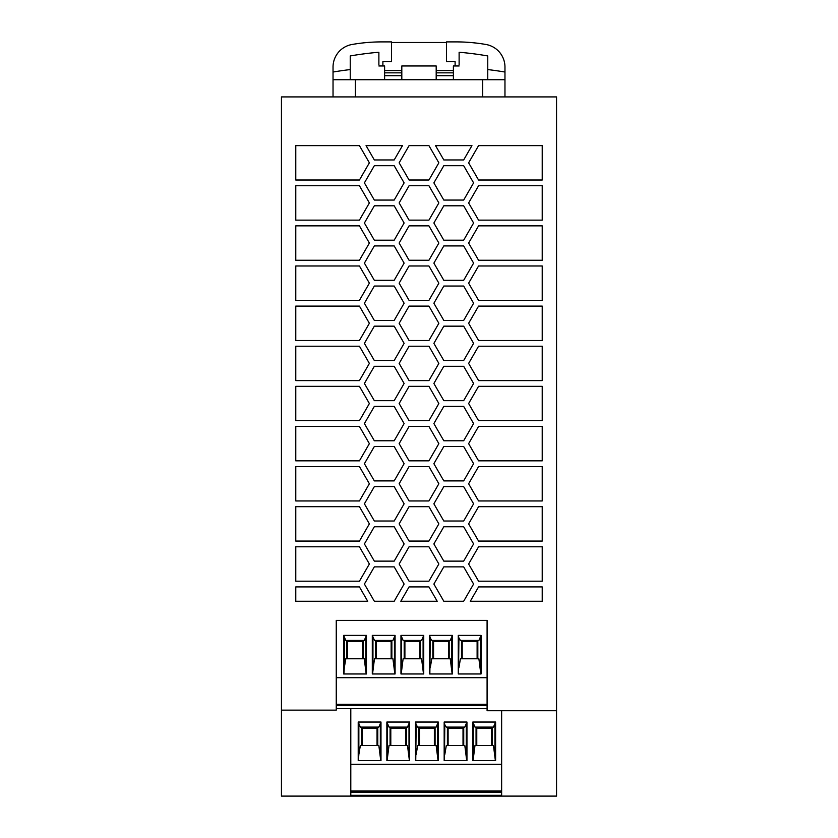 <?xml version="1.0" encoding="UTF-8"?>
<svg xmlns="http://www.w3.org/2000/svg" width="838" height="838" viewBox="0 0 838 838"><rect width="100%" height="100%" fill="white"/><g stroke="black" fill="none" stroke-linecap="round" stroke-linejoin="round"><path stroke-width="1.26" d="M501.637 710.708L501.637 796.1L556.547 796.1L556.547 96.915L281.453 96.915L281.453 710.132L336.248 710.132L336.248 620.392L487.088 620.392L487.088 710.708L556.547 710.708M501.637 796.1L281.453 796.1L281.453 710.132M428.93 346.22L438.85 363.409L428.93 380.599L409.07 380.599L399.15 363.409L409.07 346.22L428.93 346.22M295.783 346.22L359.439 346.22L369.369 363.409L359.439 380.599L295.783 380.599L295.783 346.22M359.439 225.862L369.369 243.062L359.439 260.251L295.783 260.251L295.783 225.862L359.439 225.862M428.93 185.753L438.85 202.943L428.93 220.132L409.07 220.132L399.15 202.943L409.07 185.753L428.93 185.753M399.15 243.062L409.07 225.862L428.93 225.862L438.85 243.062L428.93 260.251L409.07 260.251L399.15 243.062M374.335 440.778L364.404 423.588L374.335 406.388L394.185 406.388L404.115 423.588L394.185 440.778L374.335 440.778M364.404 223.002L374.335 205.802L394.185 205.802L404.115 223.002L394.185 240.192L374.335 240.192L364.404 223.002M463.665 159.964L443.815 159.964L435.54 145.634L471.941 145.634L463.665 159.964M399.15 523.876L409.07 506.686L428.93 506.686L438.85 523.876L428.93 541.065L409.07 541.065L399.15 523.876M463.665 521.016L443.815 521.016L433.885 503.816L443.815 486.627L463.665 486.627L473.596 503.816L463.665 521.016M394.185 326.16L404.115 343.35L394.185 360.539L374.335 360.539L364.404 343.35L374.335 326.16L394.185 326.16M478.561 460.837L468.631 443.648L478.561 426.448L542.217 426.448L542.217 460.837L478.561 460.837M428.93 265.981L438.85 283.171L428.93 300.371L409.07 300.371L399.15 283.171L409.07 265.981L428.93 265.981M443.815 240.192L433.885 223.002L443.815 205.802L463.665 205.802L473.596 223.002L463.665 240.192L443.815 240.192M468.631 243.062L478.561 225.862L542.217 225.862L542.217 260.251L478.561 260.251L468.631 243.062M478.561 586.914L542.217 586.914L542.217 601.244L470.286 601.244L478.561 586.914M443.815 400.658L433.885 383.469L443.815 366.279L463.665 366.279L473.596 383.469L463.665 400.658L443.815 400.658M428.93 420.718L409.07 420.718L399.15 403.528L409.07 386.328L428.93 386.328L438.85 403.528L428.93 420.718M478.561 506.686L542.217 506.686L542.217 541.065L478.561 541.065L468.631 523.876L478.561 506.686M443.815 280.311L433.885 263.122L443.815 245.922L463.665 245.922L473.596 263.122L463.665 280.311L443.815 280.311M359.439 306.1L369.369 323.29L359.439 340.49L295.783 340.49L295.783 306.1L359.439 306.1M374.335 446.507L394.185 446.507L404.115 463.697L394.185 480.897L374.335 480.897L364.404 463.697L374.335 446.507M468.631 202.943L478.561 185.753L542.217 185.753L542.217 220.132L478.561 220.132L468.631 202.943M478.561 546.805L542.217 546.805L542.217 581.184L478.561 581.184L468.631 563.995L478.561 546.805M295.783 466.567L359.439 466.567L369.369 483.756L359.439 500.956L295.783 500.956L295.783 466.567M399.15 162.823L409.07 145.634L428.93 145.634L438.85 162.823L428.93 180.013L409.07 180.013L399.15 162.823M374.335 200.073L364.404 182.883L374.335 165.694L394.185 165.694L404.115 182.883L394.185 200.073L374.335 200.073M428.93 340.49L409.07 340.49L399.15 323.29L409.07 306.1L428.93 306.1L438.85 323.29L428.93 340.49M364.404 584.055L374.335 566.865L394.185 566.865L404.115 584.055L394.185 601.244L374.335 601.244L364.404 584.055M359.439 180.013L295.783 180.013L295.783 145.634L359.439 145.634L369.369 162.823L359.439 180.013M478.561 265.981L542.217 265.981L542.217 300.371L478.561 300.371L468.631 283.171L478.561 265.981M409.07 426.448L428.93 426.448L438.85 443.648L428.93 460.837L409.07 460.837L399.15 443.648L409.07 426.448M478.561 180.013L468.631 162.823L478.561 145.634L542.217 145.634L542.217 180.013L478.561 180.013M359.439 506.686L369.369 523.876L359.439 541.065L295.783 541.065L295.783 506.686L359.439 506.686M542.217 380.599L478.561 380.599L468.631 363.409L478.561 346.22L542.217 346.22L542.217 380.599M542.217 420.718L478.561 420.718L468.631 403.528L478.561 386.328L542.217 386.328L542.217 420.718M295.783 265.981L359.439 265.981L369.369 283.171L359.439 300.371L295.783 300.371L295.783 265.981M463.665 286.041L473.596 303.23L463.665 320.43L443.815 320.43L433.885 303.23L443.815 286.041L463.665 286.041M433.885 584.055L443.815 566.865L463.665 566.865L473.596 584.055L463.665 601.244L443.815 601.244L433.885 584.055M409.07 581.184L399.15 563.995L409.07 546.805L428.93 546.805L438.85 563.995L428.93 581.184L409.07 581.184M295.783 386.328L359.439 386.328L369.369 403.528L359.439 420.718L295.783 420.718L295.783 386.328M359.439 426.448L369.369 443.648L359.439 460.837L295.783 460.837L295.783 426.448L359.439 426.448M359.439 586.914L367.714 601.244L295.783 601.244L295.783 586.914L359.439 586.914M394.185 526.746L404.115 543.935L394.185 561.125L374.335 561.125L364.404 543.935L374.335 526.746L394.185 526.746M478.561 340.49L468.631 323.29L478.561 306.1L542.217 306.1L542.217 340.49L478.561 340.49M433.885 343.35L443.815 326.16L463.665 326.16L473.596 343.35L463.665 360.539L443.815 360.539L433.885 343.35M394.185 320.43L374.335 320.43L364.404 303.23L374.335 286.041L394.185 286.041L404.115 303.23L394.185 320.43M374.335 521.016L364.404 503.816L374.335 486.627L394.185 486.627L404.115 503.816L394.185 521.016L374.335 521.016M374.335 280.311L364.404 263.122L374.335 245.922L394.185 245.922L404.115 263.122L394.185 280.311L374.335 280.311M359.439 220.132L295.783 220.132L295.783 185.753L359.439 185.753L369.369 202.943L359.439 220.132M428.93 500.956L409.07 500.956L399.15 483.756L409.07 466.567L428.93 466.567L438.85 483.756L428.93 500.956M433.885 182.883L443.815 165.694L463.665 165.694L473.596 182.883L463.665 200.073L443.815 200.073L433.885 182.883M542.217 500.956L478.561 500.956L468.631 483.756L478.561 466.567L542.217 466.567L542.217 500.956M443.815 526.746L463.665 526.746L473.596 543.935L463.665 561.125L443.815 561.125L433.885 543.935L443.815 526.746M463.665 480.897L443.815 480.897L433.885 463.697L443.815 446.507L463.665 446.507L473.596 463.697L463.665 480.897M364.404 383.469L374.335 366.279L394.185 366.279L404.115 383.469L394.185 400.658L374.335 400.658L364.404 383.469M409.07 586.914L428.93 586.914L437.195 601.244L400.805 601.244L409.07 586.914M463.665 406.388L473.596 423.588L463.665 440.778L443.815 440.778L433.885 423.588L443.815 406.388L463.665 406.388M366.059 145.634L402.46 145.634L394.185 159.964L374.335 159.964L366.059 145.634M359.439 546.805L369.369 563.995L359.439 581.184L295.783 581.184L295.783 546.805L359.439 546.805M487.088 677.701L336.248 677.701M400.962 673.972L423.745 673.972L423.745 635.382L400.962 635.382L400.962 673.972M372.302 673.972L395.086 673.972L395.086 635.382L372.302 635.382L372.302 673.972M343.653 635.382L343.653 673.972L366.436 673.972L366.436 635.382L343.653 635.382L345.811 640.442L364.268 640.442L366.436 635.382M452.394 635.382L429.622 635.382L429.622 673.972L452.394 673.972L452.394 635.382L450.236 640.442L431.78 640.442L430.261 638.032L429.852 673.972M481.054 635.382L458.271 635.382L458.271 673.972L481.054 673.972L481.054 635.382L478.896 640.442L460.429 640.442L458.92 638.032L458.512 673.972M400.962 635.382L403.12 640.442L421.587 640.442L423.745 635.382M423.504 673.972L421.587 658.783L403.12 658.783L401.203 673.972M401.612 667.76L401.612 638.032M404.188 658.783L404.188 640.442M423.096 667.76L423.096 638.032M420.519 658.783L420.519 640.442M419.807 658.783L419.807 641.594L404.901 641.594L404.901 658.783M372.543 673.972L374.471 658.783L392.928 658.783L394.855 673.972M395.086 635.382L392.928 640.442L374.471 640.442L372.302 635.382M394.447 667.76L394.447 638.032M372.952 667.76L372.952 638.032M375.529 658.783L375.529 640.442M391.859 658.783L391.859 640.442M391.147 658.783L391.147 641.594L376.252 641.594L376.252 658.783M366.196 673.972L364.268 658.783L345.811 658.783L344.292 667.76L344.292 638.032M346.88 658.783L346.88 640.442M365.787 667.687L365.787 638.053M363.21 658.783L363.21 640.442M344.292 667.76L343.894 673.972M362.487 658.783L362.487 641.594L347.592 641.594L347.592 658.783M430.261 667.76L431.78 658.783L450.236 658.783L452.164 673.972M451.755 667.76L451.755 638.032M449.178 658.783L449.178 640.442M448.456 658.783L448.456 641.594L433.56 641.594L433.56 658.783M432.837 658.783L432.837 640.442M429.622 635.382L430.261 638.032M458.92 667.76L460.429 658.783L478.896 658.783L480.813 673.972M480.404 667.76L480.404 638.032M477.828 658.783L477.828 640.442M461.497 658.783L461.497 640.442M458.271 635.382L458.92 638.032M477.115 658.783L477.115 641.594L462.209 641.594L462.209 658.783M350.797 708.644L350.797 796.1M333.032 96.915L333.032 67.071A22.919 22.919 0 0 1 351.991 44.498A171.926 171.926 0 0 1 381.751 41.9L391.493 41.9L391.493 61.677L382.893 61.677L382.893 65.972M391.493 42.476L446.507 42.476M455.107 65.972L455.107 61.677L446.507 61.677L446.507 41.9L456.249 41.9A171.926 171.926 0 0 1 486.009 44.498A22.919 22.919 0 0 1 504.968 67.071L504.968 72.037A345.329 345.329 0 0 0 487.768 69.575M333.032 72.037A345.329 345.329 0 0 1 350.232 69.575M350.232 79.725L350.232 55.947A331.377 331.377 0 0 1 378.881 52.249L378.881 64.83M333.032 79.725L504.968 79.725L504.968 72.037M504.968 96.915L504.968 79.725M477.65 43.241L472.318 42.654M464.87 42.12L472.14 42.633M487.768 79.725L487.768 55.947A331.377 331.377 0 0 0 459.119 52.249L459.119 64.83M453.389 70.56L436.189 70.56M401.811 70.56L384.611 70.56M384.611 72.843L401.811 72.843M436.189 72.843L453.389 72.843M384.611 75.713L401.811 75.713M436.189 75.713L453.389 75.713M453.389 79.725L453.389 65.972L459.119 65.972M401.811 79.725L401.811 65.972L436.189 65.972L436.189 79.725L436.189 65.972M378.881 65.972L384.611 65.972L384.611 79.725L384.611 65.972M501.637 764.35L350.797 764.35M438.295 722.031L415.522 722.031L415.522 760.621L438.295 760.621L438.295 722.031L436.137 727.101L417.68 727.101L416.161 724.681L415.753 760.621M466.955 722.031L444.171 722.031L444.171 760.621L466.955 760.621L466.955 722.031L464.797 727.101L446.329 727.101L444.821 724.681L444.412 760.621M472.831 760.621L495.604 760.621L495.604 722.031L472.831 722.031L472.831 760.621M358.214 722.031L358.214 760.621L380.986 760.621L380.986 722.031L358.214 722.031L360.371 727.101L378.828 727.101L380.986 722.031M386.863 722.031L409.646 722.031L407.488 727.101L389.021 727.101L386.863 722.031L386.863 760.621L409.646 760.621L409.646 722.031M434.356 745.443L434.356 728.243L419.461 728.243L419.461 745.443M416.161 754.41L417.68 745.443L436.137 745.443L438.065 760.621M418.738 745.443L418.738 727.101M415.522 722.031L416.161 724.681M437.656 754.41L437.656 724.681M435.079 745.443L435.079 727.101M444.821 754.41L446.329 745.443L464.797 745.443L466.714 760.621M466.305 754.41L466.305 724.681M463.728 745.443L463.728 727.101M463.016 745.443L463.016 728.243L448.11 728.243L448.11 745.443M447.398 745.443L447.398 727.101M444.171 722.031L444.821 724.681M473.061 760.621L474.989 745.443L493.446 745.443L495.373 760.621M495.604 722.031L493.446 727.101L474.989 727.101L472.831 722.031M494.965 754.41L494.965 724.681M492.388 745.443L492.388 727.101M491.665 745.443L491.665 728.243L476.77 728.243L476.77 745.443M476.057 745.443L476.057 727.101M473.47 754.41L473.47 724.681M380.756 760.621L378.828 745.443L360.371 745.443L358.853 754.41L358.853 724.681M361.429 745.443L361.429 727.101M380.337 754.336L380.337 724.702M377.77 745.443L377.77 727.101M358.853 754.41L358.444 760.621M377.048 745.443L377.048 728.243L362.152 728.243L362.152 745.443M387.104 760.621L389.021 745.443L407.488 745.443L409.405 760.621M408.996 754.41L408.996 724.681M387.512 754.41L387.512 724.681M390.089 745.443L390.089 727.101M406.42 745.443L406.42 727.101M405.707 745.443L405.707 728.243L390.801 728.243L390.801 745.443M336.248 708.644L487.088 708.644M336.248 705.491L487.088 705.491M487.088 704.37L336.248 704.37M501.637 791.02L350.797 791.02M350.797 792.14L501.637 792.14M350.797 795.293L501.637 795.293M482.678 96.915L482.678 79.725M355.322 96.915L355.322 79.725"/></g></svg>

